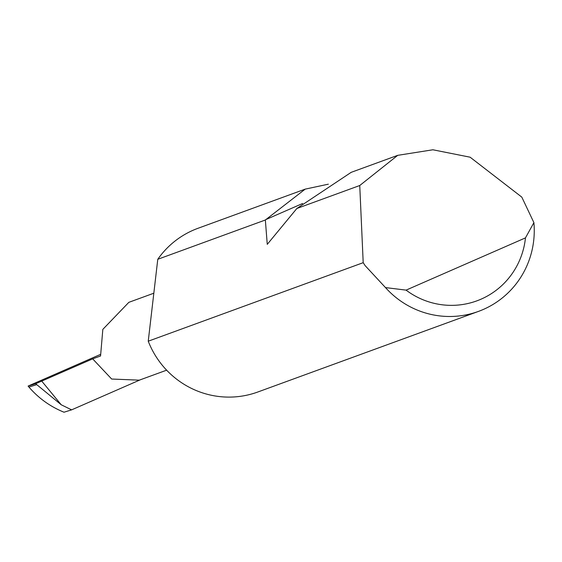 <?xml version="1.0" encoding="UTF-8"?>
<svg xmlns="http://www.w3.org/2000/svg" width="562" height="562" viewBox="0 0 562 562"><rect width="100%" height="100%" fill="white"/><g stroke="black" fill="none" stroke-linecap="round" stroke-linejoin="round"><path stroke-width="0.84" d="M363.2 262.679L359.743 185.516L397.72 155.337L432.895 149.78L470.12 157.198L521.81 197.122L533.9 222.636A87.145 85.487 -110.1 0 1 478.48 311.397A87.145 85.487 -110.1 0 1 385.49 287.582L365.167 265.671L363.2 262.679L148.242 341.204A87.145 85.487 -110.1 0 0 149.569 344.422A87.145 85.487 -110.1 0 0 257.796 392.009L478.48 311.397M397.72 155.337L351.201 172.33L296.841 208.495L267.259 244.351L265.348 220.002L157.774 259.293A87.145 85.487 -110.1 0 1 197.993 228.291L305.208 189.127L328.349 184.181M265.348 220.002L305.208 189.127M359.743 185.516L296.841 208.495M41.764 381.141L61.237 404.781L71.627 409.853L64.012 412.22C50.341 406.67 38.652 398.289 28.929 387.063L28.1 386.08L35.666 383.734L92.674 358.865L100.556 355.985L102.832 329.374L128.846 302.335L153.826 293.209M61.237 404.781L35.666 383.734M92.674 358.865L111.669 379.034L139.306 380.158L166.64 370.175M100.261 354.503L28.1 386.08M157.774 259.293L148.242 341.204M385.49 287.582L406.08 290.125L525.463 237.881L533.9 222.636M406.08 290.125A76.692 75.231 69.9 0 0 525.463 237.881M71.627 409.853L140.388 379.764M265.545 219.714L302.623 203.486M28.929 387.063L36.481 384.717"/></g></svg>
